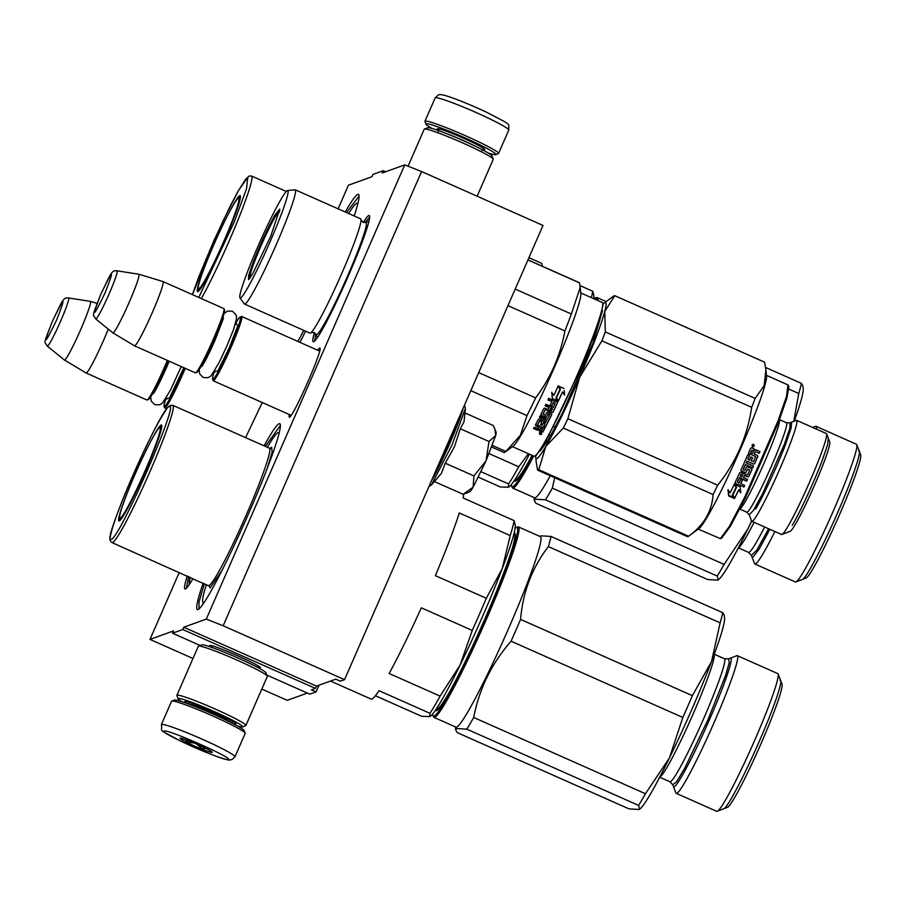 <?xml version="1.0" encoding="UTF-8"?>
<svg xmlns="http://www.w3.org/2000/svg" width="906" height="906" viewBox="0 0 906 906"><rect width="100%" height="100%" fill="white"/><g stroke="black" fill="none" stroke-linecap="round" stroke-linejoin="round"><path stroke-width="1.36" d="M210.781 647.043L209.569 645.548C211.664 643.532 265.299 667.337 260.09 667.96L258.312 667.801M317.587 350.192L319.422 348.21C325.322 344.28 293.272 417.643 289.229 417.304L289.071 414.438M385.616 171.778L383.215 170.713L382.207 173.012L404.733 164.881L206.285 619.104L183.771 627.224L182.763 629.523L172.536 633.215L173.533 630.916L149.988 639.41L179.252 572.433M383.215 170.713L372.978 174.405L371.97 176.704L348.436 185.198L338.108 208.833M262.276 402.547L245.583 437.632M363.283 222.468A69.037 5.413 113.9 0 1 368.81 215.526A69.037 5.413 113.9 0 1 369.557 215.877A69.037 5.413 113.9 0 1 346.194 280.815A69.037 5.413 113.9 0 1 313.714 341.687A69.037 5.413 113.9 0 1 313.691 341.698A69.037 5.413 113.9 0 1 314.382 332.615M193.012 578.549A69.037 5.413 113.9 0 1 185.424 588.945A69.037 5.413 113.9 0 1 185.402 588.957A69.037 5.413 113.9 0 1 187.27 576.001M264.088 445.843A101.676 7.973 113.9 0 1 279.139 423.725A101.676 7.973 113.9 0 1 280.248 424.257A101.676 7.973 113.9 0 1 245.843 519.874A101.676 7.973 113.9 0 1 197.995 609.523A101.676 7.973 113.9 0 1 197.961 609.545A101.676 7.973 113.9 0 1 203.182 583.056M345.254 212.004A101.676 7.973 113.9 0 1 357.779 194.382A101.676 7.973 113.9 0 1 358.889 194.915A101.676 7.973 113.9 0 1 354.212 215.979M305.549 331.154A101.676 7.973 113.9 0 1 299.954 342.366L300.565 341.154M206.285 619.104L223.159 625.763L344.552 679.659L340.328 681.176L335.764 679.149L316.443 686.125L183.771 627.224M223.159 625.763L421.596 171.551L404.733 164.881M344.552 679.659L543 225.447L421.596 171.551M307.372 693.079L287.236 700.338L261.811 689.058M192.978 658.492L149.988 639.41M182.763 629.523L315.435 688.413L311.471 689.851L316.047 691.878L309.773 694.143L266.896 675.106M200.147 645.468L172.536 633.215M315.435 688.413L316.443 686.125M316.047 691.878L318.957 685.208M346.545 212.57L359.082 196.024M186.443 588.198L188.573 576.578M364.869 222.65L369.682 217.134M314.722 340.939L315.594 333.668M265.367 446.42L280.441 425.367M198.946 608.923L199.048 601.799L204.45 583.623M432.241 128.55A38.154 2.854 23.6 0 1 425.979 124.19A38.154 2.854 23.6 0 1 426.171 123.782A38.154 2.854 23.6 0 1 464.767 137.791A38.154 2.854 23.6 0 1 495.718 154.654A38.154 2.854 23.6 0 1 488.266 153.023M495.718 154.654A38.154 2.854 23.6 0 1 495.707 154.654L498.357 153.624A40.17 3.001 23.6 0 1 498.334 153.635A40.17 3.001 23.6 0 0 498.549 153.465L508.764 130.068A40.17 3.001 23.6 0 0 474.608 111.868A40.17 3.001 23.6 0 0 435.367 97.746A40.17 3.001 23.6 0 0 435.152 97.905L438.232 95.051C439.24 94.145 442.66 94.643 448.493 96.546C458.9 100.045 471.358 105.153 485.843 111.88C514.529 126.693 508.006 122.99 508.764 130.068M425.979 124.19L424.948 121.563A40.17 3.001 23.6 0 1 424.937 121.302A40.17 3.001 23.6 0 1 425.14 121.144A40.17 3.001 23.6 0 1 464.393 135.266A40.17 3.001 23.6 0 1 498.549 153.465M234.96 756.793L245.186 733.396A40.17 3.001 -156.4 0 0 245.164 733.147L244.133 730.519A38.154 2.854 -156.4 0 0 210.385 712.897A38.154 2.854 -156.4 0 0 174.405 700.044A38.154 2.854 -156.4 0 0 174.394 700.044A38.154 2.854 -156.4 0 0 174.382 700.055L171.766 701.074A40.17 3.001 -156.4 0 0 171.562 701.233L161.347 724.63C163.295 732.852 154.79 727.008 180.532 741.051C194.02 747.484 206.579 752.795 218.21 756.997C230.985 761.074 228.119 760.021 231.879 759.647L234.96 756.793A40.17 3.001 -156.4 0 0 200.804 738.594A40.17 3.001 -156.4 0 0 161.551 724.46A40.17 3.001 -156.4 0 0 161.347 724.63M245.164 733.147A40.17 3.001 -156.4 0 0 209.648 714.596A40.17 3.001 -156.4 0 0 171.778 701.063A40.17 3.001 -156.4 0 0 171.766 701.074M228.176 759.522C234.779 758.73 166.761 728.537 164.122 731.085C157.519 731.878 225.526 762.059 228.176 759.522M212.163 752.41A17.576 1.314 -156.4 0 0 212.242 752.229A17.576 1.314 -156.4 0 0 196.704 744.109A17.576 1.314 -156.4 0 0 180.135 738.197A17.576 1.314 -156.4 0 0 180.124 738.197A17.576 1.314 -156.4 0 0 194.382 745.955A17.576 1.314 -156.4 0 0 212.163 752.41M196.851 744.177L202.604 749.205L205.809 748.345M185.968 739.772L186.761 742.173L193.986 742.943M202.604 749.205L203.488 747.212M186.761 742.173L187.553 740.361M237.87 726.148A35.141 2.627 -156.4 0 0 242.4 726.94A35.141 2.627 -156.4 0 0 242.412 726.94A35.141 2.627 -156.4 0 0 213.907 711.403A35.141 2.627 -156.4 0 0 178.357 698.515A35.141 2.627 -156.4 0 0 178.188 698.877A35.141 2.627 -156.4 0 0 181.846 701.674M233.227 723.656A27.871 2.084 -156.4 0 0 235.775 723.996A27.871 2.084 -156.4 0 0 235.9 723.713A27.871 2.084 -156.4 0 0 211.257 710.836A27.871 2.084 -156.4 0 0 184.994 701.459A27.871 2.084 -156.4 0 0 184.983 701.459A27.871 2.084 -156.4 0 0 186.829 703.384M242.412 726.94L245.707 725.661A37.656 2.82 -156.4 0 0 245.707 725.661A37.656 2.82 -156.4 0 0 245.888 725.502L267.338 676.42A37.656 2.82 -156.4 0 0 267.327 676.182L266.024 672.898A35.141 2.627 -156.4 0 0 234.948 656.669A35.141 2.627 -156.4 0 0 201.811 644.834A35.141 2.627 -156.4 0 0 201.8 644.834A35.141 2.627 -156.4 0 0 201.778 644.834M267.327 676.182A37.656 2.82 -156.4 0 0 234.02 658.787A37.656 2.82 -156.4 0 0 198.516 646.103A37.656 2.82 -156.4 0 0 198.505 646.114A37.656 2.82 -156.4 0 0 198.323 646.261L176.874 695.355A37.656 2.82 -156.4 0 0 176.885 695.593L178.188 698.877M245.888 725.502A37.656 2.82 -156.4 0 0 213.861 708.447A37.656 2.82 -156.4 0 0 177.066 695.196A37.656 2.82 -156.4 0 0 176.874 695.355M408.062 166.194L424.223 129.196A37.656 2.82 23.6 0 1 424.404 129.037L427.7 127.769A35.141 2.627 23.6 0 1 427.7 127.769A35.141 2.627 23.6 0 1 427.711 127.757A35.141 2.627 23.6 0 1 460.848 139.592A35.141 2.627 23.6 0 1 491.924 155.821L493.226 159.105A37.656 2.82 23.6 0 1 493.238 159.343L477.134 196.206M424.404 129.037A37.656 2.82 23.6 0 1 424.416 129.037A37.656 2.82 23.6 0 1 459.92 141.721A37.656 2.82 23.6 0 1 493.226 159.105M319.591 351.075L241.732 316.511A35.141 2.752 -66.1 0 1 231.053 347.338A35.141 2.752 113.9 0 1 213.204 380.758A35.141 2.752 113.9 0 1 213.057 380.577L212.548 379.252A34.145 2.684 113.9 0 1 214.45 371.2M241.732 316.511A35.141 2.752 -66.1 0 0 241.483 316.522L240.169 317.032A34.145 2.684 -66.1 0 0 235.469 323.838M240.169 317.032A34.145 2.684 -66.1 0 1 230.033 346.975A34.145 2.684 113.9 0 1 212.548 379.252M195.605 372.83A35.141 2.752 113.9 0 0 213.216 339.422A35.141 2.752 -66.1 0 0 224.042 308.776L224.541 310.101A34.145 2.684 -66.1 0 1 214.02 339.863A34.145 2.684 113.9 0 1 196.93 372.321L195.605 372.83A35.141 2.752 113.9 0 1 195.368 372.842L134.518 345.832A35.141 2.752 113.9 0 1 134.496 345.82L112.876 332.842A32.061 2.514 113.9 0 1 112.854 332.83A32.061 2.514 113.9 0 0 129.173 302.366A32.061 2.514 -66.1 0 0 138.901 274.235A32.061 2.514 -66.1 0 0 138.867 274.235L117.067 270.815C111.245 269.965 110.521 274.495 100.815 294.201C90.691 320.373 93.182 313.159 95.708 318.946A26.331 2.061 -66.1 0 0 109.105 293.929A26.331 2.061 -66.1 0 0 117.067 270.815M224.042 308.776A35.141 2.752 -66.1 0 0 223.884 308.595L163.046 281.585A35.141 2.752 -66.1 0 0 163.023 281.573A35.141 2.752 -66.1 0 1 152.367 312.411A35.141 2.752 113.9 0 1 134.518 345.832M185.22 368.334A35.141 2.752 -66.1 0 1 182.593 374.495A35.141 2.752 113.9 0 1 164.745 407.904A35.141 2.752 113.9 0 1 164.598 407.723L164.088 406.398A34.145 2.684 113.9 0 1 165.991 398.357M184.235 367.893A34.145 2.684 -66.1 0 1 181.574 374.121A34.145 2.684 113.9 0 1 164.088 406.398M168.222 360.792A34.145 2.684 -66.1 0 1 165.56 367.021A34.145 2.684 113.9 0 1 148.459 399.467L147.146 399.976A35.141 2.752 113.9 0 1 146.908 399.988L86.059 372.978A35.141 2.752 113.9 0 1 86.036 372.966L64.417 359.999A32.061 2.514 113.9 0 1 64.394 359.976L47.237 346.092A26.331 2.061 -66.1 0 0 60.645 321.086A26.331 2.061 -66.1 0 0 68.607 297.972L90.407 301.381A32.061 2.514 -66.1 0 0 90.407 301.381L97.021 303.385M167.384 360.418A35.141 2.752 -66.1 0 1 164.745 366.568A35.141 2.752 113.9 0 1 147.146 399.976M108.29 329.138A35.141 2.752 -66.1 0 1 103.907 339.557A35.141 2.752 113.9 0 1 86.059 372.978M90.43 301.381A32.061 2.514 -66.1 0 1 80.713 329.524A32.061 2.514 113.9 0 1 64.417 359.999M495.231 429.954L496.126 432.309A32.639 2.559 113.9 0 1 495.695 435.537L494.97 429.218L493.192 425.492L465.038 412.989M465.401 408.38L464.042 421.675L460.316 428.765L454.461 446.726L445.265 463.204L441.403 473.351L431.369 485.038L452.094 444.835L465.401 408.38L464.529 405.05M445.265 463.204L473.94 475.933L486.069 460.758L495.695 435.537L488.991 441.494L486.069 460.758L473.125 487.19A32.639 2.559 113.9 0 1 469.727 491.777L464.382 493.861M460.316 428.765L488.991 441.494M434.552 481.675L463.226 494.302M463.102 494.348L473.125 487.19L473.94 475.933M161.8 426.318A51.461 4.043 -66.1 0 0 161.653 426.352A51.461 4.043 -66.1 0 0 160.317 427.519M119.977 518.391A51.461 4.043 -66.1 0 0 120.079 520.293M126.874 494.019A52.469 4.111 -66.1 0 0 119.241 520.916A52.469 4.111 -66.1 0 0 119.264 520.905A52.469 4.111 -66.1 0 0 143.952 474.642A52.469 4.111 -66.1 0 0 161.71 425.299A52.469 4.111 -66.1 0 0 161.143 425.027A52.469 4.111 -66.1 0 0 146.874 448.968M111.223 539.263C118.958 539.965 180.498 399.093 169.162 406.669C161.427 405.979 99.875 546.85 111.223 539.263M448.459 693.713A95.232 7.474 113.9 0 1 437.507 708.854A95.232 7.474 113.9 0 1 436.885 708.877L436.454 708.718M513.759 534.585L514.166 534.8A95.232 7.474 113.9 0 1 510.69 553.555M429.942 713.305L429.772 716.555L430.52 716.136A105.436 8.267 -66.1 0 0 460.123 665.027L472.252 630.429L421.313 607.813A112.967 8.867 113.9 0 1 389.138 673.498L440.078 696.114A112.967 8.867 -66.1 0 1 429.942 713.305L379.014 690.7A112.967 8.867 113.9 0 1 371.868 699.07A112.967 8.867 113.9 0 1 371.132 699.092L330.486 681.052M510.214 535.571A112.967 8.867 -66.1 0 0 514.132 520.61L515.276 525.197A105.436 8.267 -66.1 0 1 502.218 568.674L486.307 598.266L435.367 575.661A112.967 8.867 113.9 0 0 459.274 512.955L510.214 535.571L502.218 568.674A105.436 8.267 -66.1 0 1 460.123 665.027L440.078 696.114M375.412 695.751L421.675 716.295L429.772 716.555M472.252 630.429A112.967 8.867 -66.1 0 0 486.307 598.266M463.498 494.212A112.967 8.867 113.9 0 1 463.193 498.006L514.132 520.61M204.19 602.309A92.888 7.293 -66.1 0 1 203.759 602.524A92.888 7.293 113.9 0 1 202.74 602.048A92.888 7.293 113.9 0 1 206.455 584.517M267.372 447.304A92.888 7.293 113.9 0 1 277.882 432.785A92.888 7.293 113.9 0 1 277.916 432.774A92.888 7.293 -66.1 0 1 279.048 433.68M270.158 448.357L271.607 447.224L272.151 452.094L267.349 468.175M221.925 570.497L210.067 588.073L209.15 585.48M722.773 612.705A115.481 9.06 113.9 0 1 720.123 622.841L711.516 661.595A105.436 8.267 113.9 0 1 669.421 757.937L682.83 717.461A115.481 9.06 113.9 0 0 692.354 695.649L711.516 661.595A105.436 8.267 113.9 0 0 724.573 618.118L724.302 615.378L722.773 612.705L551.007 536.443L540.927 535.831L539.931 536.443M473.691 717.484L645.457 793.735A115.481 9.06 113.9 0 1 638.583 805.4L466.817 729.149A115.481 9.06 113.9 0 0 473.691 717.484C479.161 688.956 491.618 663.532 511.063 641.199A115.481 9.06 113.9 0 0 520.588 619.398C522.853 592.026 532.105 567.756 548.356 546.59L720.123 622.841M692.354 695.649L520.588 619.398M682.83 717.461L511.063 641.199M645.457 793.735L669.421 757.937A105.436 8.267 113.9 0 1 639.817 809.047A105.436 8.267 113.9 0 1 639.579 809.205M639.183 809.432A105.436 8.267 113.9 0 1 639.07 809.477L639.625 809.183L638.583 805.4M639.002 809.5A105.436 8.267 -66.1 0 0 639.07 809.477L628.99 808.865L457.224 732.614L455.695 729.93L456.737 728.526L466.817 729.149M514.178 532.932A97.157 7.622 113.9 0 1 485.197 618.164A97.157 7.622 113.9 0 1 435.503 710.134M515.084 528.436A103.182 8.097 -66.1 0 1 516.454 527.462A103.182 8.097 -66.1 0 0 516.454 527.462A103.182 8.097 113.9 0 1 485.809 617.937A103.182 8.097 113.9 0 1 434.11 716.023A103.182 8.097 -66.1 0 1 432.977 715.491L433.487 716.805A104.179 8.177 -66.1 0 0 433.94 717.359A104.179 8.177 -66.1 0 0 434.62 717.348A104.179 8.177 113.9 0 0 485.265 621.878A104.179 8.177 113.9 0 0 518.481 526.918L540.44 536.669A104.179 8.177 113.9 0 1 507.224 631.629A104.179 8.177 113.9 0 1 456.579 727.088A104.179 8.177 -66.1 0 1 455.899 727.11L433.94 717.359M432.785 713.826A103.182 8.097 -66.1 0 0 432.977 715.491M516.454 527.462L517.768 526.952A104.179 8.177 -66.1 0 0 517.768 526.952A104.179 8.177 -66.1 0 0 517.722 526.975M517.802 526.941A104.179 8.177 113.9 0 1 518.481 526.918M551.007 536.443A115.481 9.06 113.9 0 1 548.356 546.59M754.947 739.704A75.311 5.912 113.9 0 1 717.235 811.278A75.311 5.912 113.9 0 1 716.714 811.312L676.227 793.339A75.311 5.912 113.9 0 1 675.899 792.931L672.75 784.698L676.488 781.946L684.721 768.22L708.107 719.421L725.57 675.48L729.239 662.637L728.605 658.877L736.816 655.695A75.311 5.912 -66.1 0 1 737.337 655.661L777.824 673.634A75.311 5.912 -66.1 0 1 778.163 674.041A75.311 5.912 -66.1 0 1 754.947 739.704M778.163 674.041L782.059 684.257A67.531 5.3 -66.1 0 1 761.244 743.135A67.531 5.3 113.9 0 1 727.427 807.325L717.235 811.278M676.227 793.339A75.311 5.912 113.9 0 0 714.46 721.731A75.311 5.912 -66.1 0 0 737.337 655.661M442.366 721.097L440.463 720.247L442.377 721.074M723.781 808.741C727.224 808.231 744.109 776.204 759.013 741.923C774.098 707.563 784.12 678.005 779.907 680.27M730.27 658.232C734.483 655.978 724.472 685.525 709.375 719.885C694.472 754.166 677.586 786.204 674.143 786.702M120.181 518.13A49.536 3.884 113.9 0 1 119.705 518.017A49.536 3.884 113.9 0 1 136.115 471.924A49.536 3.884 113.9 0 1 159.728 427.598A49.536 3.884 -66.1 0 1 159.864 427.564A49.536 3.884 -66.1 0 1 144.722 471.675A49.536 3.884 -66.1 0 1 120.181 518.13M540.225 433.736L541.007 434.37L541.516 433.714L540.35 433.396M252.536 274.178L248.516 279.614L248.584 275.628L252.808 263.182C260.384 243.918 267.893 227.655 275.333 214.405L279.784 209.161L270.645 236.398L252.536 274.178M249.388 278.867L251.222 270.86M603.136 304.212L598.787 323.102L583.498 362.785L544.574 443.985L535.933 455.673L534.619 456.182A84.099 6.602 113.9 0 1 534.03 456.205L512.49 446.647M542.094 428.572L542.32 427.949M580.735 292.91L602.286 302.479A84.099 6.602 113.9 0 1 602.649 302.932A84.099 6.602 113.9 0 1 582.751 362.174A84.099 6.602 113.9 0 1 543.362 444.348A84.099 6.602 113.9 0 1 534.619 456.182M541.086 428.119A84.099 6.602 113.9 0 1 541.312 427.496M244.518 304.065L309.931 333.102A62.514 4.904 113.9 0 0 310.996 332.672A62.514 4.904 113.9 0 0 316.874 324.291A62.514 4.904 -66.1 0 0 345.163 265.549A62.514 4.904 -66.1 0 0 361.052 219.909A62.514 4.904 -66.1 0 0 360.667 218.844L295.243 189.796A62.514 4.904 -66.1 0 0 295.016 189.762L287.553 190.577A58.743 4.609 -66.1 0 0 281.245 198.89A58.743 4.609 113.9 0 0 253.374 257.157A58.743 4.609 113.9 0 0 239.931 297.836L244.337 303.918A62.514 4.904 113.9 0 0 244.518 304.065A62.514 4.904 113.9 0 0 251.449 295.243A62.514 4.904 -66.1 0 0 281.641 231.981A62.514 4.904 -66.1 0 0 295.243 189.796M239.931 297.836A58.743 4.609 113.9 0 0 246.613 289.694A58.743 4.609 -66.1 0 0 275.469 229.071A58.743 4.609 -66.1 0 0 287.553 190.577M275.107 217.032L279.818 210.317M515.197 289.071L571.358 313.997L580.191 287.485L579.512 282.853A92.888 7.293 -66.1 0 0 579.262 282.649L527.96 259.875M527.915 259.954L579.512 282.853M507.96 305.639L564.902 330.928A92.888 7.293 -66.1 0 0 571.358 313.997M478.708 372.604L535.65 397.881C550.644 377.893 560.395 355.571 564.902 330.928M470.803 390.679L526.964 415.616A92.888 7.293 -66.1 0 0 535.65 397.881M492.354 445.435L505.865 451.426A92.888 7.293 113.9 0 1 505.152 452.049A92.888 7.293 113.9 0 1 503.883 452.445L491.743 447.043M526.964 415.616L520.372 435.276L505.865 451.426M505.152 452.049L513.215 446.114A84.099 6.602 113.9 0 0 521.403 434.608A84.099 6.602 -66.1 0 0 559.885 354.608A84.099 6.602 -66.1 0 0 580.825 293.816L580.191 287.485M560.01 389.172A83.092 6.523 113.9 0 1 555.933 397.938L558.187 401.335L552.377 398.753L557.847 400.871M552.377 398.753L551.777 392.502L553.86 395.378A84.099 6.602 113.9 0 0 558.039 386.33L560.067 389.24A84.099 6.602 113.9 0 1 555.899 398.221M551.799 392.275L552.434 398.459M562.501 392.094L562.49 391.913A83.092 6.523 113.9 0 1 558.402 400.69L558.356 400.984A84.099 6.602 113.9 0 0 562.501 392.094L564.597 395.061L564.234 390.599M558.187 385.797L560.474 389.195L558.209 385.945L564.064 388.538M562.49 391.913L564.608 394.857M556.341 397.904L558.402 400.69M560.474 389.195A84.099 6.602 113.9 0 1 556.307 398.176L558.356 400.984M539.863 421.165L541.833 422.037L540.044 420.599L539.478 421.256A84.099 6.602 113.9 0 1 537.53 424.993L544.744 428.459A84.099 6.602 113.9 0 1 542.841 432.026L539.319 431.109L539.546 430.441L543.079 431.369A83.092 6.523 113.9 0 0 544.653 428.413M539.115 427.247L539.33 426.613L536.103 425.186L535.888 425.82L539.115 427.247L538.436 428.515L534.223 427.304A84.099 6.602 113.9 0 1 533.555 428.549L537.213 430.169L537.451 429.501L533.883 427.926M549.478 415.073L548.289 413.815L547.756 414.393L549.455 415.152A84.099 6.602 113.9 0 1 547.371 419.308L540.055 416.058L539.342 417.462L546.658 420.712L545.956 422.094L539.342 419.161L538.345 419.421A84.099 6.602 113.9 0 1 535.457 424.959L535.888 425.82M546.658 420.712L539.591 416.964M547.892 413.929A83.092 6.523 113.9 0 1 546.578 416.556L545.423 417.338L541.21 415.469L540.803 414.563L541.21 415.469L545.571 416.839M547.756 414.393A84.099 6.602 113.9 0 1 546.431 417.054L546.578 416.556M541.369 414.971L540.95 414.065M554.982 403.079L553.566 402.457L555.129 403.464A84.099 6.602 113.9 0 1 553.192 407.507L545.876 404.257L545.129 405.797L549.059 407.553A84.099 6.602 113.9 0 1 548.073 409.569L544.857 408.13L543.838 408.447A84.099 6.602 113.9 0 1 540.803 414.563M553.623 402.128A83.092 6.523 113.9 0 1 551.89 405.752L551.799 406.126A84.099 6.602 113.9 0 0 553.566 402.457M557.054 401.72L557.394 403.023L557.009 402.026L548.696 398.346L547.937 399.954L551.935 401.381A83.092 6.523 113.9 0 1 551.799 401.664M551.867 401.698A84.099 6.602 113.9 0 1 550.112 405.378L551.799 406.126M557.45 402.706A83.092 6.523 113.9 0 1 552.954 412.026L551.833 412.762L545.605 409.512L551.947 412.332M557.394 403.023A84.099 6.602 113.9 0 1 552.853 412.445L552.954 412.026M545.491 409.954L545.219 409.637A83.092 6.523 113.9 0 1 543.192 413.714L543.351 414.065M545.095 410.067A84.099 6.602 113.9 0 1 543.056 414.201L543.192 413.714M551.765 414.552L547.643 412.207L546.624 412.513A84.099 6.602 113.9 0 1 545.299 415.197L543.056 414.201M551.765 414.45A83.092 6.523 113.9 0 1 545.503 426.794L545.299 427.394A84.099 6.602 113.9 0 0 551.709 414.767M543.894 426.08L545.503 426.794M544.936 423.419L545.129 422.853L543.702 422.219L543.521 422.785L545.106 423.759A84.099 6.602 113.9 0 1 543.6 426.647L545.299 427.394M543.702 422.219A83.092 6.523 113.9 0 1 542.445 424.654L542.252 425.254A84.099 6.602 113.9 0 0 543.521 422.785M540.848 423.94L542.445 424.654M541.833 422.037A84.099 6.602 113.9 0 1 540.554 424.495L542.252 425.254M539.478 421.256L539.659 420.69A83.092 6.523 113.9 0 1 537.745 424.382L537.904 424.71M537.53 424.993L537.745 424.382M551.188 410.95L552.32 409.297L550.757 408.3A84.099 6.602 113.9 0 1 549.772 410.316L551.188 410.95M550.757 408.3L550.848 407.904A83.092 6.523 113.9 0 1 549.874 409.897L549.772 410.316M542.501 428.753L540.803 427.994A84.099 6.602 113.9 0 1 539.851 429.795L541.652 430.35A84.099 6.602 113.9 0 0 542.501 428.753L542.717 428.119A83.092 6.523 113.9 0 1 542.4 428.708M540.803 427.994L541.018 427.372A83.092 6.523 113.9 0 1 540.078 429.15L539.851 429.795M541.018 427.372L542.717 428.119M550.848 407.904L552.422 408.9M548.073 399.659L551.935 401.381M550.27 405.039L551.89 405.752M545.299 405.435L549.161 407.156M536.103 425.186L535.673 424.336M539.546 430.441L538.911 429.206L537.451 429.501M540.973 432.864L541.709 434.099L540.078 434.495L539.342 433.283L540.973 432.864M539.319 431.109L538.674 429.863L537.213 430.169M546.431 417.054L545.423 417.338M552.853 412.445L551.833 412.762M540.146 433.702L539.557 432.966M535.808 455.718A85.357 6.693 -66.1 0 0 535.763 457.473A85.357 6.693 -66.1 0 0 545.74 446.545A85.357 6.693 -66.1 0 0 579.602 377.428L601.89 340.837A95.39 7.486 -66.1 0 0 603.645 336.285A95.39 7.486 -66.1 0 0 605.299 331.902L755.106 398.402A95.39 7.486 113.9 0 1 753.452 402.785A95.39 7.486 -66.1 0 1 751.697 407.338C747.337 436.398 736 462.343 717.688 485.208A95.39 7.486 -66.1 0 1 713.101 494.563C711.901 511.55 703.724 525.423 688.571 536.216L538.764 469.704A95.39 7.486 -66.1 0 1 537.586 470.135L687.394 536.635A95.39 7.486 -66.1 0 0 688.571 536.216L698.956 528.56A84.099 6.602 -66.1 0 0 756.148 410.95A84.099 6.602 113.9 0 0 766.567 376.273L765.921 369.942L764.109 385.82L755.106 398.402M742.829 474.801A84.099 6.602 -66.1 0 1 741.81 476.986L740.247 475.967L741.006 474.325L742.841 474.597L741.017 474.11L740.417 476.126M826.397 433.555A55.232 4.337 113.9 0 1 826.646 433.849A55.232 4.337 113.9 0 1 819.885 457.043A55.232 4.337 -66.1 0 1 781.957 534.495A55.232 4.337 -66.1 0 1 781.584 534.517L751.844 521.312A55.232 4.337 -66.1 0 0 767.291 495.978A55.232 4.337 -66.1 0 0 790.157 443.849A55.232 4.337 113.9 0 0 796.657 420.361L826.397 433.555M826.646 433.849L829.783 442.094A48.958 3.839 113.9 0 1 823.803 462.649A48.958 3.839 -66.1 0 1 790.179 531.301L781.957 534.495M796.657 420.361A55.232 4.337 113.9 0 0 796.283 420.373L789.987 422.83L789.885 428.028L784.392 444.246L762.739 493.396L753.441 510.44L749.194 514.71L751.606 521.018A55.232 4.337 -66.1 0 0 751.844 521.312M788.877 386.658L786.963 397.825L778.73 421.596L745.615 497.405L730.383 526.318L721.629 538.141M766.476 375.367L788.016 384.937L786.442 396.647L778.107 420.701L744.596 497.417L729.171 526.692L720.349 538.64L698.232 529.104M612.886 296.636L613.611 296.115A95.39 7.486 113.9 0 1 614.789 295.684L764.596 362.185L765.921 369.942M603.102 304.122A85.357 6.693 113.9 0 1 604.381 302.91A85.357 6.693 113.9 0 1 604.766 311.449L614.789 295.684M589.081 349.15L590.429 349.75M554.053 426.567L555.344 427.134M592.875 339.444L594.177 340.022M538.764 469.704L545.74 446.545L563.294 428.062A95.39 7.486 -66.1 0 0 567.881 418.697L579.602 377.428A85.357 6.693 -66.1 0 0 604.766 311.449L605.299 331.902M536.227 462.139L537.586 470.135M602.513 310.543L593.09 342.898L562.388 413.181L548.266 439.999L540.169 450.973M563.294 428.062L713.101 494.563M549.602 435.039L550.791 435.571M567.881 418.697L717.688 485.208M601.89 340.837L751.697 407.338M732.728 495.038L734.811 497.722L732.603 495.503A84.099 6.602 -66.1 0 0 736.635 487.235L734.404 483.815M734.675 498.198A84.099 6.602 -66.1 0 0 738.696 489.999L740.78 492.773L740.145 486.737L734.336 484.155L736.635 487.235M734.811 497.722A83.092 6.523 -66.1 0 0 738.775 489.614L740.882 492.377M732.207 495.525L734.506 498.538L728.65 495.933L728.005 490.01L730.134 492.819A84.099 6.602 -66.1 0 0 734.166 484.506L736.238 487.258A84.099 6.602 -66.1 0 1 732.207 495.525L732.331 495.061A83.092 6.523 -66.1 0 0 736.17 487.19M733.871 497.711L728.786 495.457L728.118 489.591M751.176 460.871A84.099 6.602 -66.1 0 0 752.592 457.689L752.501 457.689A83.092 6.523 -66.1 0 1 751.108 460.837L753.543 461.584A84.099 6.602 -66.1 0 0 755.695 456.692L748.503 453.159A84.099 6.602 -66.1 0 0 750.666 448.187L751.697 447.757L754.109 448.991L754.687 450.542L756.204 449.92L759.874 451.55L756.204 449.92M749.489 455.344A83.092 6.523 -66.1 0 1 747.846 459.059L747.914 459.093A84.099 6.602 -66.1 0 0 749.579 455.333L747.858 454.631M746.034 472.275A84.099 6.602 -66.1 0 0 747.439 469.195L747.416 469.059A83.092 6.523 -66.1 0 1 746.023 472.105L745.004 472.66L741.335 471.041L740.949 470.021A84.099 6.602 -66.1 0 0 747.88 454.586L749.579 455.333M735.525 483.476L743.894 486.839L735.525 483.476L735.128 482.49A84.099 6.602 -66.1 0 0 739.76 472.615L740.791 472.23L747.529 474.891A84.099 6.602 -66.1 0 0 749.681 470.191L747.439 469.195M743.826 487.168L744.585 485.559L740.712 483.498A83.092 6.523 -66.1 0 0 742.354 480.01M740.655 483.815A84.099 6.602 -66.1 0 0 742.433 480.044L740.734 479.285A84.099 6.602 -66.1 0 1 738.956 483.057L737.45 481.743A83.092 6.523 -66.1 0 0 739.387 477.621L739.353 477.881A84.099 6.602 -66.1 0 1 737.393 482.049M743.509 477.745A84.099 6.602 -66.1 0 0 744.517 475.559L744.528 475.344A83.092 6.523 -66.1 0 1 743.532 477.507L747.439 479.489L746.68 481.131L747.461 479.251M748.775 476.409L748.775 476.613A84.099 6.602 -66.1 0 0 751.957 469.636L751.935 469.523A83.092 6.523 -66.1 0 1 748.775 476.409L747.756 476.783L744.528 475.344M751.957 469.636L751.572 468.617L747.359 466.749L746.34 467.145A84.099 6.602 -66.1 0 1 744.925 470.237L743.384 469.874M743.214 469.331L743.214 469.331A83.092 6.523 -66.1 0 0 745.412 464.506L745.445 464.608A84.099 6.602 -66.1 0 1 743.237 469.489L743.214 469.331M745.445 464.608L752.773 467.858L745.412 464.506M752.727 467.756L753.486 466.069M752.773 467.858L753.532 466.148L746.159 462.819L746.918 461.131L753.532 464.065L754.562 463.668A83.092 6.523 -66.1 0 0 757.71 456.511L757.824 456.477A84.099 6.602 -66.1 0 1 754.619 463.713L753.588 464.121L746.918 461.131M752.841 445.695L752.773 445.095L752.841 445.695M752.139 445.673L753.758 446.386L753.146 445.82L754.211 445.322L752.727 444.665L752.003 445.786L752.58 444.801M753.758 446.386L752.003 445.786M753.158 445.616L754.064 445.458M752.274 444.631L753.543 444.461L753.894 446.59M753.69 444.314L752.648 446.749L752.354 444.552L753.543 444.461M750.666 448.187L751.697 447.757L754.234 448.889L754.811 450.463L755.219 449.954M754.687 450.542L756.34 449.818M756 451.8L754.97 452.219L756 451.8L759.228 453.226A84.099 6.602 -66.1 0 0 759.998 451.448M754.2 453.985L754.97 452.219L754.098 454.042L757.427 455.424L757.824 456.477M746.216 462.898L746.986 461.188M748.775 476.613L747.744 476.986L744.517 475.559M746.68 481.131L739.353 477.881M747.914 459.093L749.489 460.123A84.099 6.602 -66.1 0 0 750.893 456.93L752.592 457.689M757.427 455.424L754.098 454.042M755.887 451.868L754.857 452.287L755.887 451.868M759.115 453.306L759.874 451.55M750.542 448.277L751.561 447.858M750.825 452.49L750.712 452.536A83.092 6.523 -66.1 0 0 751.663 450.339L751.787 450.259A84.099 6.602 -66.1 0 1 750.825 452.49L752.41 453.283L750.712 452.536M752.512 453.238A84.099 6.602 -66.1 0 0 753.599 450.724L751.787 450.259M752.501 457.689L750.881 456.964M746.023 472.105L744.992 472.479L741.335 470.86L740.938 469.852M749.647 470.055L747.416 469.059M735.581 483.147L735.196 482.173M743.894 486.839L744.641 485.254M746.703 480.871L739.387 477.621M751.538 468.504L751.935 469.523M757.325 455.469L757.71 456.511M792.252 525.344C799.964 512.445 814.335 481.324 822.24 460.407L827.608 444.744L828.299 438.527M791.697 422.275L791.006 428.493L785.638 444.166C777.733 465.072 763.362 496.194 755.649 509.093M279.478 212.14A36.014 2.831 -66.1 0 0 279.161 211.676A36.014 2.831 -66.1 0 0 275.265 216.772A36.014 2.831 113.9 0 0 258.131 252.615A36.014 2.831 113.9 0 0 249.954 277.463L250.237 277.78M250.52 277.383A36.014 2.831 113.9 0 1 249.954 277.463M240.441 196.976A51.461 4.043 -66.1 0 0 240.294 197.01A51.461 4.043 -66.1 0 0 238.969 198.176M198.629 289.048A51.461 4.043 -66.1 0 0 198.72 290.951M205.515 264.677A52.469 4.111 -66.1 0 0 197.893 291.573A52.469 4.111 -66.1 0 0 197.904 291.562A52.469 4.111 -66.1 0 0 222.593 245.299A52.469 4.111 -66.1 0 0 240.35 195.956A52.469 4.111 -66.1 0 0 239.784 195.685A52.469 4.111 -66.1 0 0 225.515 219.626M198.765 297.44L234.269 221.947L246.5 188.822L247.802 177.327L238.538 190.475L222.344 222.287L192.389 294.609M527.111 464.37A95.232 7.474 113.9 0 1 516.148 479.512A95.232 7.474 113.9 0 1 515.525 479.534L515.095 479.376M489.104 453.623L518.719 466.771L528.368 453.691M481.075 471.754L508.583 483.963L508.413 487.213L509.161 486.794A105.436 8.267 -66.1 0 0 529.432 454.166M508.583 483.963A112.967 8.867 -66.1 0 0 518.719 466.771M478.425 477.224L500.316 486.952L508.413 487.213M593.781 298.708A105.436 8.267 -66.1 0 0 593.917 295.854L592.773 291.268A112.967 8.867 -66.1 0 1 591.358 297.632M579.965 285.583L592.773 291.268M528.911 257.678L541.448 263.25A112.967 8.867 113.9 0 1 542.139 266.171M348.663 213.51A92.888 7.293 113.9 0 1 356.522 203.442A92.888 7.293 113.9 0 1 356.568 203.431A92.888 7.293 -66.1 0 1 357.689 204.337M794.279 421.154A105.436 8.267 113.9 0 0 803.214 388.776L802.942 386.035L801.414 383.351L765.615 367.462M552.332 488.141L724.098 564.393A115.481 9.06 113.9 0 1 717.235 576.057L545.469 499.806A115.481 9.06 113.9 0 0 552.332 488.141L554.71 477.745M793.747 421.358L798.764 393.498L788.967 389.15M751.674 521.165A105.436 8.267 113.9 0 1 748.073 528.594L751.561 520.905M724.098 564.393L748.073 528.594A105.436 8.267 113.9 0 1 718.458 579.704A105.436 8.267 113.9 0 1 718.232 579.863M717.824 580.089A105.436 8.267 113.9 0 1 717.711 580.134L718.265 579.84L717.235 576.057M717.643 580.157A105.436 8.267 -66.1 0 0 717.711 580.134L707.631 579.523L535.865 503.26L534.336 500.588L535.378 499.183L545.469 499.806M532.082 455.344A97.157 7.622 113.9 0 1 514.144 480.792M594.03 298.821A103.182 8.097 -66.1 0 1 595.095 298.119A103.182 8.097 -66.1 0 1 595.129 298.108A103.182 8.097 113.9 0 1 596.454 299.897M532.66 455.605A103.182 8.097 113.9 0 1 512.751 486.681A103.182 8.097 -66.1 0 1 511.618 486.148L512.128 487.462A104.179 8.177 -66.1 0 0 512.581 488.017A104.179 8.177 -66.1 0 0 513.26 487.994A104.179 8.177 113.9 0 0 533.668 456.046M511.426 484.484A103.182 8.097 -66.1 0 0 511.618 486.148M595.095 298.119L596.408 297.61A104.179 8.177 -66.1 0 0 596.408 297.61A104.179 8.177 -66.1 0 0 596.363 297.632M596.442 297.598A104.179 8.177 113.9 0 1 597.122 297.576A104.179 8.177 113.9 0 1 597.745 300.464M550.27 475.763A104.179 8.177 113.9 0 1 535.22 497.745A104.179 8.177 -66.1 0 1 534.54 497.768L512.581 488.017M801.414 383.351A115.481 9.06 113.9 0 1 798.764 393.498M795.876 581.935L806.068 577.971A67.531 5.3 113.9 0 0 839.885 513.793A67.531 5.3 -66.1 0 0 860.7 454.914L856.804 444.699A75.311 5.912 -66.1 0 1 833.588 510.361A75.311 5.912 113.9 0 1 795.876 581.935A75.311 5.912 113.9 0 1 795.355 581.969L754.868 563.985A75.311 5.912 113.9 0 1 754.539 563.589L751.391 555.355L756.782 550.18L768.639 528.776M856.804 444.699A75.311 5.912 -66.1 0 0 856.476 444.291L815.989 426.318A75.311 5.912 -66.1 0 0 815.468 426.341L812.625 427.451M816.363 429.104A75.311 5.912 -66.1 0 0 815.989 426.318M774.879 531.539A75.311 5.912 113.9 0 1 754.868 563.985M519.41 491.018L521.075 491.754M521.063 491.765L519.398 491.041M802.422 579.398C805.864 578.889 822.75 546.862 837.654 512.57C852.75 478.221 862.761 448.663 858.548 450.928M769.885 529.319L759.002 549.342L752.784 557.36M198.822 288.788A49.536 3.884 113.9 0 1 198.346 288.674A49.536 3.884 113.9 0 1 214.767 242.57A49.536 3.884 113.9 0 1 238.369 198.255A49.536 3.884 -66.1 0 1 238.505 198.221A49.536 3.884 -66.1 0 1 223.363 242.332A49.536 3.884 -66.1 0 1 198.822 288.788M474.823 145.991A23.85 1.778 -156.4 0 0 446.533 133.635M484.495 149.683A25.855 1.937 -156.4 0 0 463.578 138.267A25.855 1.937 -156.4 0 0 437.372 128.765A25.855 1.937 -156.4 0 0 440.09 131.177M188.414 703.962A23.85 1.778 23.6 0 1 210.69 712.014A23.85 1.778 23.6 0 1 231.732 722.886M236.138 324.088L237.87 325.492L229.524 347.157L217.882 370.894L215.073 371.528M100.849 294.19C91.246 318.98 92.706 318.459 105.221 292.604C114.824 267.814 113.363 268.335 100.849 294.19M183.861 367.734L169.422 398.04L166.613 398.674M68.607 297.972C62.786 297.123 62.061 301.641 52.355 321.358C42.786 346.126 44.235 345.605 56.761 319.75C66.365 294.96 64.904 295.492 52.378 321.336C42.231 347.53 44.722 340.305 47.237 346.092M435.299 471.935A44.938 3.522 -66.1 0 0 448.9 443.249A44.938 3.522 -66.1 0 0 459.976 415.458M431.471 480.701A44.938 3.522 -66.1 0 0 449.716 443.612A44.938 3.522 -66.1 0 0 463.125 408.278M112.027 542.592A75.062 5.889 -66.1 0 0 112.514 542.581A75.062 5.889 -66.1 0 0 149.003 473.804A75.062 5.889 -66.1 0 0 172.933 405.378L170.588 405.333C167.916 407.915 170.634 401.788 159.15 421.086C152.083 433.883 144.122 450.191 135.266 470.021C124.62 494.098 117.033 513.351 112.503 527.768C108.448 542.671 110.056 540.044 112.027 542.592L209.286 586.193L209.263 585.548M172.933 405.378L269.467 448.232A75.062 5.889 113.9 0 1 245.526 516.658A75.062 5.889 113.9 0 1 209.037 585.435A75.062 5.889 113.9 0 1 208.55 585.446M672.75 784.698L669.885 781.731A67.282 5.277 -66.1 0 0 704.041 717.767A67.282 5.277 -66.1 0 0 724.483 658.753L728.605 658.877M714.222 654.381A67.282 5.277 -66.1 0 1 693.509 713.09A67.282 5.277 113.9 0 1 659.761 777.054M361.052 219.909L363.034 222.366L365.673 222.457A61.427 4.824 -66.1 0 1 353.612 261.766A61.427 4.824 -66.1 0 1 323.068 326.058A61.427 4.824 113.9 0 1 315.99 334.393L314.144 332.502L310.985 332.683M541.856 432.23L542.094 431.562M542.841 432.026L543.079 431.369M749.194 514.71L746.782 512.196A48.958 3.839 -66.1 0 0 760.462 489.738A48.958 3.839 -66.1 0 0 780.734 443.532A48.958 3.839 -66.1 0 0 786.499 422.717L789.987 422.83M739.817 508.979A48.958 3.839 -66.1 0 0 753.883 485.14A48.958 3.839 -66.1 0 0 773.475 440.316A48.958 3.839 -66.1 0 0 779.443 419.716M189.705 583.917A2.514 2.503 -97.7 0 1 189.875 583.385A62.004 4.87 113.9 0 1 190.101 577.247M201.336 298.584A75.062 5.889 -66.1 0 0 236.647 223.306A75.062 5.889 -66.1 0 0 251.574 176.036L249.229 175.991L245.753 179.026L237.791 191.744L229.66 207.236L213.907 240.679L199.105 276.058L192.366 294.597M303.782 330.373A75.062 5.889 113.9 0 1 297.87 341.437M751.391 555.355L748.537 552.388A67.282 5.277 -66.1 0 0 764.607 526.986M754.075 522.309A67.282 5.277 113.9 0 1 738.413 547.711M483.294 149.547L481.992 150.6M438.278 131.506L438.515 130.113M424.937 121.302L435.152 97.905M258.142 665.967L257.531 667.382M212.231 645.91L211.608 647.326M232.661 721.289L231.925 722.988M188.958 702.195L188.21 703.894M201.8 644.834L198.505 646.114M291.064 415.322L213.204 380.758M235.22 324.642L236.545 323.725M214.881 370.475L215.084 372.072M222.831 320.214L222.31 319.139M202.129 364.586L203.272 364.257M138.901 274.235L163.023 281.573M95.708 318.946L112.854 332.83M166.772 408.81L164.745 407.904M166.421 397.632L166.625 399.218M153.669 391.743L154.813 391.403M431.369 485.038L428.923 486.556M181.223 366.556L170.554 389.931L162.582 403.023L159.671 404.846L154.722 404.642L151.189 401.03L150.679 396.828M169.196 361.222L166.398 367.802C156.568 389.908 153.284 393.782 153.307 393.691L153.737 393.306M224.076 313.51L227.576 311.052L232.514 311.245L236.07 314.835L236.647 318.244L233.589 329.41L226.908 345.911L219.014 362.774L211.041 375.865L208.131 377.7L203.182 377.485L199.648 373.884L199.139 369.682M223.51 318.142L214.858 340.645C205.028 362.762 201.744 366.624 201.766 366.545L202.197 366.149M202.74 602.048L203.329 603.577M277.882 432.785L279.41 432.196M270.498 448.289L269.467 448.232M659.681 777.201L669.885 781.731M714.279 654.223L724.483 658.753M455.39 726.884L455.695 729.93M119.705 518.017L120.872 519.398M161.664 427.496L159.864 427.564M603.147 304.246L602.649 302.932M365.673 222.457L369.025 221.166M315.99 334.393L317.259 337.745M539.342 433.283L539.58 432.592M779.488 419.603L786.499 422.717M739.76 509.081L746.782 512.196M721.663 538.13L720.349 538.64M788.888 386.703L788.39 385.39M604.381 302.91L613.555 296.149M535.763 457.473L536.25 462.377M190.056 577.235L189.207 584.664M286.307 191.449L251.574 176.036M356.522 203.442L358.051 202.853M597.122 297.576L606.171 301.596M738.333 547.858L748.537 552.388M534.03 497.541L534.336 500.588M198.346 288.674L199.513 290.056M240.305 198.154L238.505 198.221"/></g></svg>
